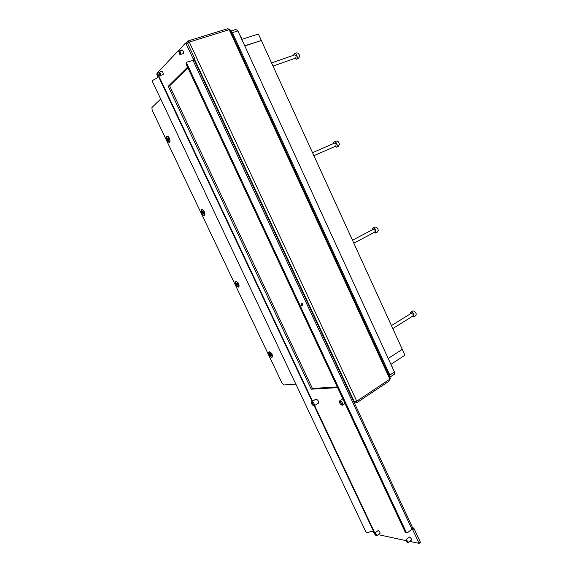 <?xml version="1.0" encoding="UTF-8"?>
<svg xmlns="http://www.w3.org/2000/svg" width="572" height="572" viewBox="0 0 572 572"><rect width="100%" height="100%" fill="white"/><g stroke="black" fill="none" stroke-linecap="round" stroke-linejoin="round"><path stroke-width="0.86" d="M185.864 43.05L187.788 41.027L189.296 42.071L187.416 42.993M188.031 40.948L227.756 28.679L230.001 29.694L390.411 378.471L389.868 379.114L229.2 29.701L189.296 42.071L356.764 401.201L356.735 402.745L354.347 402.91M389.832 380.623L389.925 379.079L356.699 401.244L353.968 402.102M373.723 342.185L371.621 337.609M271.986 357.328L272.63 356.456C272.429 354.368 271.493 352.838 269.82 351.88L269.376 351.837C267.467 351.987 270.191 357.714 271.986 357.328M238.567 287.044L239.117 286.179C238.996 284.055 238.124 282.489 236.501 281.474L235.9 281.438C234.112 281.889 236.894 287.73 238.567 287.044M204.461 215.322L204.919 214.493C204.876 212.334 204.061 210.703 202.474 209.609L201.737 209.602C200.086 210.367 202.917 216.33 204.461 215.322M169.648 142.121L170.02 141.37C170.048 139.146 169.283 137.437 167.732 136.243L166.874 136.286C165.351 137.38 168.247 143.465 169.648 142.121M250.472 74.21L248.205 69.276M292.599 165.794L290.419 161.018M333.676 254.933L331.51 250.4M394.287 374.231L394.437 372.022L237.895 30.924L235.821 29.472L230.695 31.074M394.401 374.159L389.825 377.198L389.847 375.068L232.404 32.647L230.638 31.074M160.703 98.999L151.93 107.543L152.131 110.146L282.11 383.283L283.912 384.985L295.838 384.127M260.954 40.633L244.709 45.76M241.763 39.354L258.394 34.02L261.282 40.347M244.78 45.917L261.354 40.505L404.933 355.162L390.912 364.335M388.216 358.48L402.288 349.37L388.216 358.48M313.47 404.976L312.19 402.717L313.47 404.976M341.684 404.247L340.311 401.859L341.684 404.247M340.054 400.772L339.661 400.915C339.225 402.802 340.054 404.254 342.156 405.248L342.557 405.112C342.993 403.21 342.156 401.766 340.054 400.772M311.919 401.701L311.59 401.823C311.218 403.589 311.997 404.962 313.921 405.927L314.257 405.813C314.621 404.032 313.842 402.667 311.919 401.701M318.304 403.196L318.397 403.131C318.776 401.351 317.996 399.985 316.073 399.041L311.683 401.758M301.515 303.832L302.116 304.404L301.959 305.67M302.988 304.19L302.302 305.713L301.358 305.098L302.045 303.575L302.988 304.19M379.558 533.562L379.965 533.49C380.173 532.346 379.558 531.359 378.135 530.523L377.606 530.966M410.932 540.233L411.375 540.147C411.611 538.931 410.961 537.887 409.409 537.015L408.794 537.508M182.561 53.775L183.29 53.732C183.705 51.673 183.162 50.415 181.66 49.964L181.41 50.279M162.384 74.846L163.027 74.825C163.363 72.93 162.848 71.75 161.468 71.293L161.247 71.586M187.559 67.167L168.232 86.315L311.218 389.196L337.594 387.637M193.272 60.053L193.193 58.923L186.086 43.708L185.407 43.193L157 73.309L156.821 74.331L157.908 76.619L157.572 77.756L152.738 80.366L152.409 81.496L366.109 532.382L367.124 532.811L372.022 531.145L373.037 531.574L374.667 534.048M378.206 534.634L405.777 540.569M409.545 541.377L419.112 543.35L412.269 528.8M193.193 58.923L194.659 58.451L187.566 43.243L186.086 43.708M419.083 542.778L420.22 541.834L414.035 528.592L412.898 529.529M337.265 386.944L312.405 388.452L169.612 85.843L187.866 67.818M194.659 58.451L194.294 60.024M412.569 527.656L414.035 528.592M420.22 541.834L420.027 542.449M185.578 43.165L186.88 42.736L187.566 43.243M406.406 532.625L186.679 63.149L187.03 62.069L194.308 60.053L412.627 527.763L411.919 529.121L407.321 532.882L405.369 532.418L406.821 533.004M186.679 63.149L186 63.828L405.369 532.418M186 63.828L186.679 62.355M169.612 85.843L168.232 86.315M312.405 388.452L311.218 389.196M168.032 136.422L167.224 136.422M168.904 139.84L167.861 137.938L167.474 138.267L167.918 139.833L168.533 140.519L168.904 139.84M168.533 138.638L168.726 139.496M169.248 138.36C168.447 136.851 167.696 136.236 166.988 136.515C166.373 137.158 166.423 138.352 167.16 140.097C167.946 141.599 168.704 142.214 169.412 141.942C170.027 141.298 169.977 140.104 169.248 138.36M169.469 141.92L170.013 141.413M240.233 35.714L241.177 37.001L241.634 39.075M241.563 38.91L239.997 35.5M376.29 534.827C375.489 533.612 374.946 533.304 374.653 533.912L376.069 535.771L376.29 534.827M374.667 533.762L374.774 533.211L376.669 534.698L376.748 535.8L376.183 535.778M407.586 541.598C406.699 540.275 406.099 539.968 405.777 540.662L407.307 542.585L407.586 541.598M405.791 540.511L405.898 539.889L408 541.462L408.065 542.599L407.421 542.599M390.955 364.435L392.449 367.346M392.456 367.703L391.026 364.593M333.376 254.454L331.817 251.065M292.285 165.122L290.69 161.647M250.15 73.502L248.505 69.934M373.444 341.577L371.922 338.274M373.68 342.099L373.738 341.677M202.774 209.767L201.952 209.817M203.761 213.149L203.353 211.99L203.56 212.62L202.724 212.991L203.353 213.706L203.761 213.149M203.353 211.99L202.717 211.275L202.295 211.511L202.724 212.991M204.183 211.855C203.325 210.26 202.517 209.609 201.744 209.903L201.902 213.12C202.753 214.722 203.568 215.372 204.333 215.072L204.183 211.855M204.411 215.036L204.919 214.5M236.501 281.474L235.957 281.703M237.916 284.978L237.137 283.333L236.415 283.276L236.815 284.684L237.58 285.121M238.41 283.862C237.487 282.175 236.615 281.481 235.8 281.789L235.943 284.677C236.865 286.365 237.737 287.058 238.56 286.751L238.41 283.862M238.667 286.694L239.117 286.143M236.579 284.177L237.366 283.769L237.78 284.356M269.82 351.88L269.283 352.145M271.385 355.369L270.62 353.753L269.848 353.603L270.599 355.384L271.385 355.369M271.95 354.425C270.964 352.638 270.027 351.902 269.162 352.216L269.305 354.804C270.299 356.585 271.228 357.321 272.1 357.014L271.95 354.425M272.236 356.928L272.63 356.385M269.991 354.447L270.728 354.018L270.013 354.433L270.728 354.018L271.292 354.733M298.362 53.453L299.142 54.569L299.471 56.943M298.312 58.544L299.478 56.871L299.056 54.533L297.948 53.074L296.51 52.896L294.687 53.532M271.578 62.913L294.737 54.862L296.189 55.799L295.767 58.094M293.507 55.291L294.265 53.675C295.188 53.282 296.031 53.832 296.804 55.312C297.476 57.107 297.376 58.394 296.489 59.188L294.544 58.523M376.691 227.384L377.928 228.9L378.249 230.366M377.42 232.068L378.256 230.48L377.892 228.95L376.254 227.105L374.824 227.105L373.037 228.042M352.474 240.204L373.387 229.222L375.139 230.28L374.867 232.06M372.215 229.837L372.78 228.185C373.873 227.699 374.896 228.321 375.84 230.03L375.632 233.011L373.702 232.675M338.038 141.491L339.01 142.793L339.353 144.666L338.953 142.8L337.602 141.162L336.15 141.077L334.348 141.856M312.534 152.667L334.541 143.107L336.143 144.101L335.793 146.125M333.326 143.636L333.998 142.006C335.013 141.563 335.95 142.142 336.808 143.736C337.408 145.302 337.323 146.439 336.536 147.14L334.584 146.661M338.338 146.353L339.368 144.466M414.357 311.218L415.923 312.955L416.216 314.128M415.587 315.765L416.237 314.307L415.908 313.056L413.949 311.004L412.591 311.075L410.81 312.176M391.441 325.597L411.311 313.27L413.206 314.407L413.02 315.958M410.196 313.964L410.632 312.291C411.797 311.783 412.905 312.448 413.949 314.278L413.806 316.881L411.911 316.652M178.872 51.48L179.622 54.19L180.123 54.147C180.387 52.538 179.973 51.652 178.872 51.48M178.793 51.58L179.093 51.008C180.43 51.416 180.909 52.531 180.545 54.369L179.644 54.197M158.816 72.758L159.588 75.297L160.003 75.254C160.21 73.781 159.817 72.951 158.816 72.758M158.759 72.837L159.016 72.315C160.239 72.723 160.696 73.774 160.403 75.461L159.631 75.318M194.666 59.652L354.476 402.087M232.404 32.647L237.895 30.924M389.847 375.068L394.437 372.022M157.393 73.001L312.541 401.208M314.607 405.584L374.889 533.118M194.702 59.624L193.601 59.974M412.641 528.213L413.177 527.77M192.921 60.16L411.919 529.121M157 73.309L312.14 401.465M314.214 405.841L374.653 533.676M168.54 138.975L167.667 139.303M168.947 139.976L168.268 140.233M168.733 139.518L167.918 139.833M168.225 138.453L167.546 138.71M203.31 212.105L202.474 212.477M203.746 213.113L203.074 213.413M203.024 211.633L202.366 211.926M237.809 284.792L237.173 285.113M237.623 284.27L236.815 284.684M237.13 283.326L236.486 283.655M271.214 355.019L270.599 355.384M271.014 354.483L270.234 354.933M389.911 380.566L356.735 402.745M339.768 400.843L342.835 398.834M419.112 543.35L420.241 542.406M185.521 43.157L186.88 42.736M314.257 405.813L318.397 403.131M342.557 405.112L345.009 403.482M168.125 138.217L167.768 138.345M374.796 533.19L378.156 530.523M376.748 535.8L380.108 533.118M405.927 539.868L409.395 537.015M408.065 542.599L411.533 539.732M298.727 58.394L296.489 59.188M273.016 66.066L296.01 58.008M377.684 231.925L375.632 233.011M353.832 243.179L375.017 231.982M338.681 146.196L336.536 147.14M313.914 155.698L335.993 146.039M415.758 315.658L413.806 316.881M392.8 328.571L413.12 315.894M180.466 54.44L183.44 53.496M179.308 50.944L182.296 50M160.339 75.518L163.17 74.589M159.195 72.258L162.033 71.336"/></g></svg>
